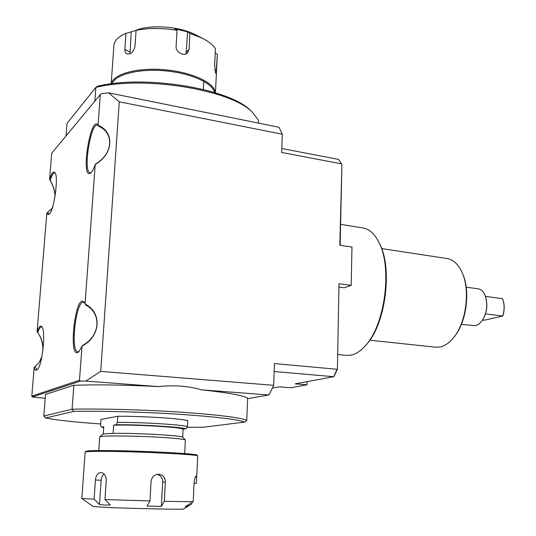 <?xml version="1.0" encoding="UTF-8"?>
<svg xmlns="http://www.w3.org/2000/svg" width="536" height="536" viewBox="0 0 536 536"><rect width="100%" height="100%" fill="white"/><g stroke="black" fill="none" stroke-linecap="round" stroke-linejoin="round"><path stroke-width="0.8" d="M104.051 473.938L102.242 476.162L101.224 479.171L99.462 504.497L94.095 499.163L81.841 498.487L85.137 452.083C85.673 451.593 91.428 451.352 102.403 451.359C135.347 451.325 198.823 454.474 197.697 455.955L197.744 456.056M196.973 455.165L196.94 455.124C197.998 453.63 135.501 450.501 103.053 450.555C92.239 450.555 86.564 450.803 86.021 451.299L85.184 452.042M94.095 499.163L95.408 480.028C95.924 475.459 97.787 472.966 100.976 472.564L101.096 472.564C104.406 473.161 106.121 475.733 106.249 480.276L104.969 499.565L149.953 500.932L151.065 481.583C151.755 477.134 154.227 474.682 158.475 474.213C162.89 474.668 165.182 477.281 165.343 482.065L164.291 501.294L193.168 501.783L194.079 483.224C194.514 478.849 195.164 476.457 196.029 476.062C196.565 476.531 196.685 478.983 196.384 483.405L197.744 456.015M164.291 501.294L161.356 506.399L162.703 482.045C162.636 477.971 160.76 475.419 157.088 474.373M161.356 506.399L147.085 506.071L149.953 500.932M192.076 503.807L187.627 506.527L187.694 505.133M81.861 498.5L93.224 506.54L107.187 507.451C133.625 508.631 184.505 509.642 183.533 509.019L187.52 506.587L185.188 506.661L193.168 501.783M104.969 499.565L110.316 504.946L104.842 505.086L99.462 504.497M215.378 92.788C214.889 82.966 192.257 72.146 164.8 69.76C137.35 67.261 112.942 74.035 111.247 83.837M112.212 83.71C115.113 74.524 138.656 68.434 164.74 70.799C190.829 73.07 212.745 83.073 214.467 92.5M217.274 55.235L216.062 73.72C215.298 72.762 214.835 69.62 214.681 64.293L215.452 48.729C213.06 44.957 208.678 41.453 202.3 38.217L189.918 33.379L189.041 49.399L187.58 52.89C184.216 56.762 175.52 52.253 176.103 46.444L177.027 30.338C162.241 27.872 148.586 27.865 136.057 30.338L134.992 46.398C133.457 52.133 130.67 54.632 126.623 53.902L125.35 52.508L124.834 50.196L125.94 33.359C118.188 36.703 114.168 40.85 113.867 45.808L111.18 83.844M215.238 53.031L217.294 54.317M177.027 30.338L174.783 28.81L187.593 31.838L189.918 33.379M186.086 53.902L187.593 31.838M125.94 33.359L131.253 31.825L129.98 53.774M131.253 31.825L136.057 30.338M195.359 34.699L194.957 34.498C180.364 26.894 153.564 24.455 138.275 29.44L136.901 29.842M337.439 369.083L338.98 283.779L337.439 369.083L334.276 375.984L333.707 376.694L295.262 383.856L307.034 384.821L290.74 387.756L279.249 386.838L272.281 388.138M100.661 423.949C75.335 422.207 56.983 420.211 45.607 417.966L73.78 411.4C101.746 410.857 143.862 411.99 178.93 414.248C215.452 416.753 237.394 419.366 244.751 422.093L246.768 420.291L247.639 398.087C242.56 395.293 227.184 392.546 201.516 389.86L268.911 394.978L273.661 385.324L274.412 363.582L337.111 369.271L333.707 376.694L274.137 371.508M340.146 245.294L341.908 164.519L339.824 245.247L351.964 247.076L351.214 285.393L344.213 287.785L339.228 287.135M281.809 148.512L338.611 159.42L341.613 163.875L281.675 152.472L282.298 134.221L279.022 127.246L108.58 92.849L119.273 101.8L282.298 134.221M37.487 369.438L36.89 369.565L34.981 366.597L34.157 367.462C34.887 370.061 35.879 370.845 37.131 369.8C42.217 366.383 46.089 330.833 41.848 326.679C40.421 325.077 38.833 326.746 37.091 331.69L37.755 332.682C39.068 328.796 40.334 326.853 41.56 326.866L42.116 327.101M38.183 333.271C41.486 338.303 43.054 343.965 42.887 350.256M41.929 356.353L39.316 362.215M34.981 366.597L39.235 362.329L41.781 357.123M43.027 349.097C42.954 343.1 41.312 337.781 38.083 333.131L37.755 332.682M37.091 331.69L46.82 213.127L47.818 214.48L49.078 214.212C53.955 211.392 58.839 176.84 54.947 172.612C53.412 170.87 51.623 173.161 49.573 179.5L51.731 153.222L100.319 94.537L98.088 125.19C90.457 113.9 80.132 181.148 90.718 172.9C92.212 171.661 93.713 168.86 95.22 164.505L85.063 303.932L84.273 302.431C75.496 290.74 67.523 361.519 78.732 351.877L81.981 346.243L79.502 380.232L31.805 396.131L34.157 367.462M49.573 179.5L49.614 179.64C52.856 184.746 54.679 190.226 55.081 196.076M46.82 213.127L52.816 207.66M55.168 195.526C54.719 190.193 53.071 185.181 50.223 180.485C51.811 175.346 53.312 172.786 54.719 172.827L55.195 173.048M49.614 179.64L50.223 180.485M49.433 213.871L48.917 213.944L47.61 212.357M45.205 398.288L32.341 396.995L80.561 381.116L79.502 380.232M31.805 396.131L32.341 396.995M95.22 164.505L95.328 164.358C113.337 154.274 114.805 132.064 98.168 125.317L98.088 125.19M98.168 125.317L98.859 126.349C114.315 132.962 112.935 153.745 96.152 163.614L95.328 164.358M91.1 172.552L90.128 172.733C82.839 172.518 90.457 122.965 97.485 125.156L98.564 125.906M81.981 346.243L82.088 346.095C100.728 336.427 102.289 312.528 85.15 304.073L85.063 303.932M80.561 381.116L85.787 381.076L158.482 386.597C126.375 384.902 98.162 384.459 73.854 385.277L72.085 409.209L43.798 416.057L45.607 417.966M273.661 385.324L100.728 371.388L85.787 381.076M100.728 371.388L119.273 101.8M108.58 92.849L101.438 93.626L100.319 94.537M82.088 346.095L82.953 345.211C100.319 335.744 101.786 313.379 85.867 305.105L85.15 304.073M79.1 351.502L77.968 351.817C70.049 352.025 75.857 300.508 83.516 302.344L84.554 302.867M43.798 416.057L45.513 394.416L73.854 385.277M268.911 394.978L247.619 398.67M201.516 389.86C188.632 385.987 174.287 384.895 158.482 386.597M338.98 283.779L351.214 285.393M73.78 411.4L72.085 409.209C100.56 408.593 143.795 409.752 179.728 412.097C217.16 414.71 239.505 417.437 246.768 420.291M244.751 422.093L203.057 427.259L187.004 427.259M103.709 427.574L101.371 427.179L100.574 425.222L100.969 419.44L117.806 416.271C142.127 416.083 179.473 418.442 187.734 420.579L187.433 426.488C179.151 424.499 141.752 422.247 117.411 422.355L116.232 424.747C140.017 424.519 179.439 426.85 186.113 428.787L187.433 426.488M101.371 427.179L103.763 426.783L103.274 434.053M186.113 428.787L183.084 429.168L182.669 437.168C181.382 435.46 134.777 432.887 113.109 433.41C106.631 433.544 103.147 433.845 102.644 434.314L99.796 436.853M113.109 433.41L113.645 425.169L116.232 424.747M113.645 425.169C135.293 424.472 181.811 427.219 183.084 429.168M98.791 450.568L99.75 436.9C99.75 435.587 130.349 435.661 156.472 437.101C173.959 438.093 183.573 439.058 185.315 440.009L185.376 440.157M117.806 416.271L117.411 422.355M307.121 381.645L307.034 384.821M251.531 111.428L250.875 110.805C230.849 89.103 145.745 74.383 97.699 86.202L95.864 87.408C144.74 75.221 232.121 90.209 252.469 112.326L258.593 120.446L258.486 123.099M66.029 135.956L67.027 123.394L95.864 87.408L94.852 101.143M365.82 345.238L366.704 344.233C385.585 323.845 392.754 268.402 379.676 243.887L379.079 242.687M340.601 224.356L362.993 227.961C369.351 229.04 374.698 233.917 379.026 242.587C392.406 267.652 385.056 324.481 365.746 345.318C361.043 350.745 356.246 354.001 351.348 355.087L346.517 355.388L337.76 354.531M454.454 336.528L455.165 335.603C466.488 321.037 470.28 291.691 463.037 274.727L462.588 273.648C470.065 291.169 466.146 321.493 454.468 336.514C449.992 342.424 445.188 345.914 440.063 346.993L435.681 347.207L369.813 340.192M381.659 248.577L447.145 258.546C453.664 259.672 458.816 264.71 462.595 273.668L463.037 274.727M482.011 320.903L482.273 320.555C486.996 312.903 488.048 304.776 485.422 296.174L485.261 295.772M466.193 287.162L478.112 288.824C481.221 289.34 483.619 291.685 485.294 295.852C487.981 304.669 486.909 312.99 482.065 320.83L478.976 324.059L475.579 325.687L461.382 324.374M485.509 296.395L502.547 298.706L502.855 299.497C504.557 304.656 504.523 310.17 502.741 316.032L502.935 315.677C504.597 310.029 504.604 304.736 502.969 299.798L502.822 299.403M485.516 313.855L502.741 316.032L484.256 320.22L482.641 320.026M162.703 482.045L165.343 482.065M194.079 483.338L196.384 483.405M101.09 480.249L95.408 480.028M214.99 69.693L216.544 69.7M186.468 52.113L189.041 49.399M129.893 52.026L124.848 49.319M196.94 455.124L197.697 455.955M217.294 54.793L215.445 92.802M194.957 34.498L202.3 38.217M182.803 437.255L185.315 440.009M184.692 453.57L185.382 440.11M250.875 110.805L252.469 112.326M203.365 89.445L203.787 81.305M379.676 243.887L379.026 242.587M366.704 344.233L365.746 345.318M455.165 335.603L454.468 336.514"/></g></svg>
